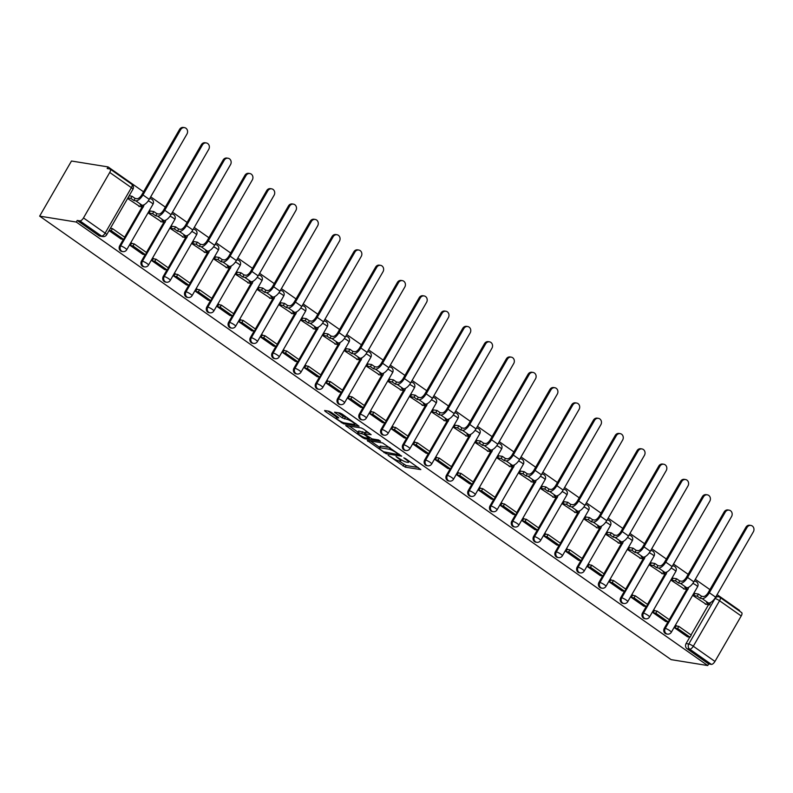 <?xml version="1.0" encoding="UTF-8"?>
<svg xmlns="http://www.w3.org/2000/svg" width="793" height="793" viewBox="0 0 793 793"><rect width="100%" height="100%" fill="white"/><g stroke="black" fill="none" stroke-linecap="round" stroke-linejoin="round"><path stroke-width="1.19" d="M388.114 455.251L405.263 467.156L420.835 469.595L405.52 458.582L403.796 457.839L406.204 459.712A5.928 1.09 -150 0 1 408.613 462.24A5.928 1.09 -150 0 1 407.87 462.349L406.591 462.15A5.928 1.09 -150 0 1 399.474 458.622L396.034 456.53L398.284 458.433A5.928 1.09 -150 0 1 400.693 460.961A5.928 1.09 -150 0 1 399.95 461.07L398.671 460.872A5.928 1.09 -150 0 1 391.554 457.343L388.114 455.251M331.127 412.301L328.897 411.2L324.595 410.506L325.12 411.329L343.518 423.789L359.08 426.228L342.16 414.085L339.929 412.984L334.507 412.182L342.179 417.832L346.977 419.348A4.956 0.912 -150 0 1 352.042 421.707A4.956 0.912 -150 0 1 354.937 424.404A4.956 0.912 -150 0 1 354.312 424.493L344.212 422.867A4.956 0.912 -150 0 1 339.146 420.508A4.956 0.912 -150 0 1 336.252 417.812A4.956 0.912 -150 0 1 336.886 417.713L338.799 417.951L338.046 417.158L331.127 412.301M39.65 216.132L76.277 222.05L707.743 665.545L671.116 659.637L39.65 216.132L71.479 161.019L108.106 166.927L143.543 191.817M367.228 440.442L386.141 453.735L401.714 456.173L382.563 442.92L367.228 440.442M362.609 437.657L345.679 425.514L361.251 427.952L363.472 429.053L371.144 434.703L364.691 433.731L365.206 434.564L372.026 438.886L378.499 439.927L380.581 441.255L364.83 438.757L362.609 437.657L363.045 436.903M739.274 610.927L739.562 610.422L717.09 594.641M709.923 589.605L695.302 579.336M688.146 574.31L673.525 564.041M666.358 559.006L651.737 548.736M644.57 543.711L629.949 533.441M622.792 528.406L608.172 518.136M601.005 513.111L586.384 502.841M579.227 497.806L564.596 487.536M557.439 482.511L542.818 472.241M535.652 467.206L521.031 456.937M513.874 451.911L499.243 441.642M492.086 436.606L477.465 426.337M470.299 421.311L455.678 411.042M448.521 406.006L433.89 395.737M426.733 390.711L412.112 380.442M404.945 375.406L390.325 365.137M383.168 360.111L368.537 349.842M361.38 344.806L346.759 334.537M339.592 329.511L324.971 319.242M317.815 314.206L303.194 303.937M296.027 298.911L281.406 288.642M274.239 283.616L259.618 273.337M252.461 268.312L237.841 258.042M230.674 253.017L216.053 242.737M208.886 237.712L194.265 227.442M187.108 222.417L172.487 212.137M165.321 207.112L150.7 196.842M76.277 222.05L77.208 220.444L79.895 220.87A3.777 1.616 -54.9 0 0 83.483 217.936L109.741 172.458A3.777 1.616 -54.9 0 0 110.177 169.087A3.777 1.616 -54.9 0 0 109.86 168.968L107.174 168.532L108.106 166.927M707.743 665.545L708.664 663.939L687.025 648.733A3.777 3.341 -80.8 0 1 686.084 643.559L689.781 637.166M691.04 634.975L708.526 604.702M714.949 661.441L741.207 615.963L719.558 600.757L693.3 646.236L714.949 661.441A3.777 1.616 125.1 0 1 711.361 664.375L689.712 649.17A3.777 3.341 -80.8 0 1 688.78 643.995L715.038 598.517A3.777 3.341 -80.8 0 1 718.428 596.752L716.089 596.376M708.664 663.939L711.361 664.375M741.326 612.464A3.777 1.616 125.1 0 1 741.643 612.592A3.777 1.616 125.1 0 1 741.207 615.963M694.876 593.491L693.409 595.85L706.186 604.325M676.964 626.093L676.251 625.588L674.853 627.997L687.442 636.789M655.187 610.788L654.463 610.283L653.075 612.692L665.664 621.484M673.088 578.196L671.631 580.555L684.399 589.021M643.857 606.219L631.287 597.397L632.685 594.988L633.399 595.493M651.311 562.891L649.844 565.25L662.621 573.726M611.611 580.189L610.897 579.683L609.5 582.092L622.089 590.884M629.523 547.596L628.066 549.955L640.833 558.421M589.833 564.894L589.11 564.388L587.722 566.797L600.311 575.589M607.735 532.291L606.278 534.651L619.055 543.126M568.046 549.589L567.332 549.083L565.934 551.492L578.523 560.284M585.958 516.996L584.491 519.356L597.268 527.821M546.258 534.294L545.544 533.788L544.157 536.197L556.736 544.989M564.17 501.691L562.713 504.051L575.48 512.526M524.48 518.989L523.757 518.483L522.369 520.892L534.958 529.684M542.382 486.396L540.925 488.756L553.702 497.221M513.15 514.419L500.581 505.597L501.979 503.188L502.693 503.694M520.605 471.092L519.137 473.451L531.915 481.926M480.915 488.389L480.191 487.883L478.803 490.292L491.382 499.084M498.817 455.797L497.36 458.156L510.127 466.631M459.127 473.094L458.404 472.588L457.016 474.997L469.605 483.789M477.029 440.492L475.572 442.851L488.349 451.326M437.339 457.789L436.626 457.283L435.228 459.692L447.817 468.485M455.251 425.197L453.784 427.556L466.562 436.031M415.562 442.494L414.838 441.988L413.45 444.397L426.029 453.19M433.464 409.892L432.007 412.251L444.774 420.726M393.774 427.189L393.05 426.684L391.663 429.102L404.252 437.895M411.676 394.597L410.219 396.956L422.996 405.431M371.986 411.894L371.273 411.389L369.875 413.797L382.464 422.59M389.898 379.292L388.431 381.661L401.208 390.126M360.666 407.324L348.097 398.502L349.485 396.084L350.209 396.589M368.111 363.997L366.653 366.356L379.421 374.831M328.421 381.294L327.697 380.789L326.31 383.197L338.898 391.99M346.333 348.692L344.866 351.061L357.643 359.526M306.633 365.989L305.92 365.484L304.522 367.902L317.111 376.695M324.545 333.397L323.078 335.756L335.855 344.231M284.856 350.694L284.132 350.189L282.744 352.598L295.333 361.39M302.757 318.092L301.3 320.461L314.068 328.926M263.068 335.389L262.344 334.884L260.956 337.303L273.545 346.095M280.98 302.797L279.513 305.156L292.29 313.631M241.28 320.094L240.566 319.589L239.169 321.998L251.758 330.79M259.192 287.492L257.725 289.861L270.502 298.327M229.96 315.525L217.391 306.703L218.779 304.284L219.502 304.79M237.404 272.197L235.947 274.556L248.715 283.032M197.715 289.495L196.991 288.989L195.603 291.398L208.192 300.19M215.627 256.892L214.16 259.261L226.937 267.727M175.927 274.19L175.213 273.684L173.816 276.103L186.405 284.895M193.839 241.597L192.382 243.957L205.149 252.432M154.149 258.895L153.426 258.389L152.038 260.798L164.627 269.59M172.051 226.292L170.594 228.662L183.361 237.127M142.819 254.325L130.25 245.503L131.648 243.084L132.362 243.59M150.273 210.997L148.806 213.357L161.584 221.832M109.057 230.614L121.051 238.99M127.614 198.468L139.796 206.527M119.693 245.771L120.655 245.919A3.777 3.341 -80.8 0 0 122.846 251.609L121.884 251.45A3.777 3.341 99.2 0 1 119.693 245.771L123.391 239.367M124.66 237.176L142.135 206.904M141.481 261.066L142.433 261.224A3.777 3.341 -80.8 0 0 144.623 266.904L143.672 266.755A3.777 3.341 99.2 0 1 141.481 261.066L145.169 254.672M146.437 252.481L163.913 222.209M163.269 276.37L164.22 276.519A3.777 3.341 -80.8 0 0 166.411 282.209L165.459 282.05A3.777 3.341 99.2 0 1 163.269 276.37L166.956 269.967M168.225 267.776L185.701 237.503M185.047 291.665L186.008 291.824A3.777 3.341 -80.8 0 0 188.199 297.504L187.237 297.355A3.777 3.341 99.2 0 1 185.047 291.665L188.744 285.272M190.003 283.081L207.488 252.808M206.834 306.96L207.786 307.119A3.777 3.341 -80.8 0 0 209.976 312.809L209.025 312.65A3.777 3.341 99.2 0 1 206.834 306.96L210.522 300.567M211.79 298.376L229.266 268.103M228.622 322.265L229.573 322.424A3.777 3.341 -80.8 0 0 231.764 328.104L230.813 327.955A3.777 3.341 99.2 0 1 228.622 322.265L232.309 315.872M233.578 313.671L251.054 283.408M250.4 337.56L251.351 337.719A3.777 3.341 -80.8 0 0 253.552 343.409L252.59 343.25A3.777 3.341 99.2 0 1 250.4 337.56L254.097 331.167M255.356 328.976L272.842 298.703M272.187 352.865L273.139 353.014A3.777 3.341 -80.8 0 0 275.33 358.704L274.378 358.555A3.777 3.341 99.2 0 1 272.187 352.865L275.875 346.472M277.144 344.271L294.619 314.008M293.965 368.16L294.927 368.319A3.777 3.341 -80.8 0 0 297.117 374.009L296.166 373.85A3.777 3.341 99.2 0 1 293.965 368.16L297.662 361.767M298.931 359.576L316.407 329.303M315.753 383.465L316.704 383.614A3.777 3.341 -80.8 0 0 318.895 389.304L317.943 389.155A3.777 3.341 99.2 0 1 315.753 383.465L319.45 377.071M320.709 374.871L338.185 344.608M337.54 398.76L338.492 398.919A3.777 3.341 -80.8 0 0 340.683 404.608L339.731 404.45A3.777 3.341 99.2 0 1 337.54 398.76L341.228 392.366M342.497 390.176L359.972 359.903M359.318 414.065L360.28 414.214A3.777 3.341 -80.8 0 0 362.47 419.903L361.509 419.755A3.777 3.341 99.2 0 1 359.318 414.065L363.016 407.671M364.284 405.471L381.76 375.208M381.106 429.36L382.057 429.519A3.777 3.341 -80.8 0 0 384.248 435.208L383.297 435.05A3.777 3.341 99.2 0 1 381.106 429.36L384.803 422.966M386.062 420.776L403.538 390.503M402.894 444.665L403.845 444.814A3.777 3.341 -80.8 0 0 406.036 450.503L405.084 450.355A3.777 3.341 99.2 0 1 402.894 444.665L406.581 438.271M407.85 436.071L425.326 405.808M424.671 459.96L425.633 460.118A3.777 3.341 -80.8 0 0 427.824 465.808L426.862 465.65A3.777 3.341 99.2 0 1 424.671 459.96L428.369 453.566M429.637 451.376L447.113 421.103M446.459 475.265L447.411 475.413A3.777 3.341 -80.8 0 0 449.601 481.103L448.65 480.954A3.777 3.341 99.2 0 1 446.459 475.265L450.156 468.861M451.415 466.671L468.891 436.408M468.247 490.56L469.198 490.718A3.777 3.341 -80.8 0 0 471.389 496.408L470.437 496.249A3.777 3.341 99.2 0 1 468.247 490.56L471.934 484.166M473.203 481.975L490.679 451.703M490.024 505.865L490.986 506.013A3.777 3.341 -80.8 0 0 493.177 511.703L492.215 511.554A3.777 3.341 99.2 0 1 490.024 505.865L493.722 499.461M494.991 497.27L512.466 467.008M511.812 521.16L512.764 521.318A3.777 3.341 -80.8 0 0 514.954 527.008L514.003 526.849A3.777 3.341 99.2 0 1 511.812 521.16L515.509 514.766M516.768 512.575L534.244 482.303M533.6 536.465L534.551 536.613A3.777 3.341 -80.8 0 0 536.742 542.303L535.79 542.154A3.777 3.341 99.2 0 1 533.6 536.465L537.287 530.061M538.556 527.87L556.032 497.598M555.378 551.759L556.339 551.918A3.777 3.341 -80.8 0 0 558.53 557.608L557.568 557.449A3.777 3.341 99.2 0 1 555.378 551.759L559.075 545.366M560.344 543.175L577.819 512.902M577.165 567.064L578.117 567.213A3.777 3.341 -80.8 0 0 580.307 572.903L579.356 572.754A3.777 3.341 99.2 0 1 577.165 567.064L580.863 560.661M582.121 558.47L599.597 528.197M598.953 582.359L599.904 582.518A3.777 3.341 -80.8 0 0 602.095 588.208L601.144 588.049A3.777 3.341 99.2 0 1 598.953 582.359L602.64 575.966M603.909 573.775L621.385 543.502M620.731 597.664L621.692 597.813A3.777 3.341 -80.8 0 0 623.883 603.503L622.921 603.354A3.777 3.341 99.2 0 1 620.731 597.664L624.428 591.261M625.687 589.07L643.173 558.797M642.518 612.959L643.47 613.118A3.777 3.341 -80.8 0 0 645.661 618.808L644.709 618.649A3.777 3.341 99.2 0 1 642.518 612.959L646.206 606.566M647.475 604.375L664.95 574.102M664.306 628.264L665.258 628.413A3.777 3.341 -80.8 0 0 667.448 634.103L666.497 633.954A3.777 3.341 99.2 0 1 664.306 628.264L667.993 621.861M669.262 619.67L686.738 589.397M77.208 220.444L98.847 235.64A3.777 3.341 99.2 0 0 100.106 236.155L102.793 236.592A3.777 3.341 -80.8 0 1 101.544 236.076L79.895 220.87M398.919 460.911L406.194 465.55L418.198 467.493M370.549 440.977L379.53 447.292M383.604 451.762L398.621 454.706L396.272 452.734A5.928 1.09 -150 0 0 389.155 449.215L379.956 447.728A5.928 1.09 -150 0 0 379.213 447.847A5.928 1.09 -150 0 0 381.621 450.365L383.604 451.762M379.213 447.847L380.134 446.241A5.928 1.09 -150 0 1 380.888 446.122L389.829 447.559M357.98 432.155L349.237 426.01M368.517 432.591L365.385 432.165L364.453 433.771M358.238 432.691A4.956 0.912 -150 0 0 357.613 432.79A4.956 0.912 -150 0 0 360.498 435.486A4.956 0.912 -150 0 0 365.573 437.845L369.36 438.38L364.017 434.366L358.238 432.691L359.17 431.085A4.956 0.912 -150 0 0 358.535 431.184L357.613 432.79M359.17 431.085L365.018 432.809M338.056 412.677L343.101 416.226L347.205 417.624M355.214 423.918L356.454 424.126M327.925 411.042L336.629 417.158M745.935 527.236A4.252 3.757 -80.8 0 1 749.752 525.253L750.882 525.432A4.252 3.757 99.2 0 0 747.065 527.414L709.348 592.748A7.553 3.231 125.1 0 1 702.162 598.616L700.298 598.309L701.508 596.227L703.371 596.524A5.095 2.181 -54.9 0 0 708.218 592.559L745.935 527.236L747.065 527.414M710.508 602.541L709.656 604.881L706.583 602.73L708.446 603.027A7.553 3.231 125.1 0 0 715.633 597.159L753.35 531.835A4.252 3.757 99.2 0 0 750.882 525.432M694.787 593.481L698.435 594.066L697.225 596.158L700.298 598.309M698.435 594.066L701.508 596.227M676.042 625.945L678.828 626.391L677.619 628.482L690.049 637.205L687.353 636.769M677.619 628.482L674.922 628.046M678.828 626.391L691.248 635.114L690.049 637.205M709.656 604.881L705.264 604.177M697.225 596.158L693.578 595.563M724.158 511.941A4.252 3.757 -80.8 0 1 727.974 509.949L729.104 510.137A4.252 3.757 99.2 0 0 725.278 512.119L687.561 577.443A7.553 3.231 125.1 0 1 680.384 583.311L678.521 583.014L679.72 580.922L681.583 581.229A5.095 2.181 -54.9 0 0 686.441 577.264L724.158 511.941L725.278 512.119M688.72 587.246L687.868 589.586L684.795 587.425L686.669 587.732A7.553 3.231 125.1 0 0 693.845 581.864L731.562 516.53A4.252 3.757 99.2 0 0 729.104 510.137M672.999 578.176L676.647 578.771L675.448 580.853L678.521 583.014M676.647 578.771L679.72 580.922M654.255 610.64L657.04 611.086L655.831 613.177L668.261 621.91L665.575 621.474M655.831 613.177L653.145 612.741M657.04 611.086L669.47 619.819L668.261 621.91M687.868 589.586L683.477 588.872M675.448 580.853L671.8 580.268M702.37 496.636A4.252 3.757 -80.8 0 1 706.186 494.654L707.316 494.832A4.252 3.757 99.2 0 0 703.5 496.814L665.783 562.148A7.553 3.231 125.1 0 1 658.596 568.016L656.733 567.709L657.942 565.627L659.806 565.924A5.095 2.181 -54.9 0 0 664.653 561.969L702.37 496.636L703.5 496.814M666.933 571.941L666.09 574.281L663.017 572.13L664.881 572.427A7.553 3.231 125.1 0 0 672.067 566.559L709.785 501.235A4.252 3.757 99.2 0 0 707.316 494.832M651.222 562.881L654.869 563.466L653.66 565.558L656.733 567.709M654.869 563.466L657.942 565.627M632.477 595.345L635.252 595.791L634.053 597.882L646.473 606.605L643.787 606.169M634.053 597.882L631.357 597.446M635.252 595.791L647.683 604.514L646.473 606.605M666.09 574.281L661.699 573.577M653.66 565.558L650.012 564.963M680.582 481.341A4.252 3.757 -80.8 0 1 684.409 479.349L685.529 479.537A4.252 3.757 99.2 0 0 681.712 481.52L643.995 546.843A7.553 3.231 125.1 0 1 636.809 552.711L634.945 552.414L636.155 550.322L638.018 550.629A5.095 2.181 -54.9 0 0 642.865 546.664L680.582 481.341L681.712 481.52M645.155 556.646L644.303 558.986L641.23 556.825L643.093 557.132A7.553 3.231 125.1 0 0 650.28 551.264L687.997 485.931A4.252 3.757 99.2 0 0 685.529 479.537M629.434 547.576L633.082 548.171L631.872 550.253L634.945 552.414M633.082 548.171L636.155 550.322M610.689 580.04L613.475 580.486L612.265 582.577L624.696 591.31L621.999 590.874M612.265 582.577L609.579 582.141M613.475 580.486L625.895 589.219L624.696 591.31M644.303 558.986L639.911 558.272M631.872 550.253L628.225 549.668M658.805 466.036A4.252 3.757 -80.8 0 1 662.621 464.054L663.751 464.232A4.252 3.757 99.2 0 0 659.925 466.215L622.208 531.548A7.553 3.231 125.1 0 1 615.031 537.416L613.167 537.119L614.367 535.027L616.24 535.325A5.095 2.181 -54.9 0 0 621.088 531.369L658.805 466.036L659.925 466.215M623.367 541.341L622.515 543.681L619.452 541.53L621.315 541.827A7.553 3.231 125.1 0 0 628.492 535.959L666.209 470.636A4.252 3.757 99.2 0 0 663.751 464.232M607.646 532.281L611.294 532.866L610.095 534.958L613.167 537.119M611.294 532.866L614.367 535.027M588.902 564.745L591.687 565.191L590.478 567.282L602.908 576.005L600.222 575.569M590.478 567.282L587.791 566.846M591.687 565.191L604.117 573.914L602.908 576.005M622.515 543.681L618.124 542.977M610.095 534.958L606.447 534.363M637.017 450.741A4.252 3.757 -80.8 0 1 640.833 448.749L641.963 448.937A4.252 3.757 99.2 0 0 638.147 450.92L600.43 516.243A7.553 3.231 125.1 0 1 593.243 522.111L591.38 521.814L592.589 519.722L594.453 520.03A5.095 2.181 -54.9 0 0 599.3 516.065L637.017 450.741L638.147 450.92M601.58 526.046L600.737 528.386L597.664 526.225L599.528 526.532A7.553 3.231 125.1 0 0 606.714 520.664L644.431 455.331A4.252 3.757 99.2 0 0 641.963 448.937M585.868 516.977L589.516 517.571L588.307 519.653L591.38 521.814M589.516 517.571L592.589 519.722M567.124 549.44L569.899 549.886L568.7 551.978L581.12 560.71L578.434 560.274M568.7 551.978L566.004 551.541M569.899 549.886L582.33 558.619L581.12 560.71M600.737 528.386L596.346 527.672M588.307 519.653L584.659 519.068M615.229 435.436A4.252 3.757 -80.8 0 1 619.055 433.454L620.176 433.632A4.252 3.757 99.2 0 0 616.359 435.625L578.642 500.948A7.553 3.231 125.1 0 1 571.466 506.816L569.592 506.519L570.801 504.427L572.665 504.725A5.095 2.181 -54.9 0 0 577.512 500.77L615.229 435.436L616.359 435.625M579.802 510.742L578.949 513.081L575.877 510.93L577.74 511.227A7.553 3.231 125.1 0 0 584.927 505.359L622.644 440.036A4.252 3.757 99.2 0 0 620.176 433.632M564.081 501.682L567.729 502.266L566.519 504.358L569.592 506.519M567.729 502.266L570.801 504.427M545.336 534.145L548.122 534.591L546.912 536.683L559.343 545.406L556.646 544.969M546.912 536.683L544.226 536.246M548.122 534.591L560.542 543.314L559.343 545.406M578.949 513.081L574.558 512.377M566.519 504.358L562.871 503.763M593.451 420.141A4.252 3.757 -80.8 0 1 597.268 418.149L598.398 418.337A4.252 3.757 99.2 0 0 594.581 420.32L556.864 485.643A7.553 3.231 125.1 0 1 549.678 491.511L547.814 491.214L549.014 489.122L550.887 489.43A5.095 2.181 -54.9 0 0 555.734 485.465L593.451 420.141L594.581 420.32M558.014 495.447L557.162 497.786L554.099 495.625L555.962 495.932A7.553 3.231 125.1 0 0 563.139 490.064L600.856 424.731A4.252 3.757 99.2 0 0 598.398 418.337M542.293 486.377L545.941 486.971L544.741 489.053L547.814 491.214M545.941 486.971L549.014 489.122M523.558 518.84L526.334 519.286L525.125 521.378L537.555 530.111L534.869 529.674M525.125 521.378L522.438 520.942M526.334 519.286L538.764 528.019L537.555 530.111M557.162 497.786L552.771 497.072M544.741 489.053L541.094 488.468M571.664 404.836A4.252 3.757 -80.8 0 1 575.48 402.854L576.61 403.032A4.252 3.757 99.2 0 0 572.794 405.025L535.077 470.348A7.553 3.231 125.1 0 1 527.89 476.216L526.027 475.919L527.236 473.827L529.1 474.125A5.095 2.181 -54.9 0 0 533.947 470.17L571.664 404.836L572.794 405.025M536.227 480.142L535.384 482.481L532.311 480.33L534.175 480.627A7.553 3.231 125.1 0 0 541.361 474.759L579.078 409.436A4.252 3.757 99.2 0 0 576.61 403.032M520.515 471.082L524.163 471.666L522.954 473.758L526.027 475.919M524.163 471.666L527.236 473.827M501.771 503.545L504.546 503.991L503.347 506.083L515.767 514.806L513.081 514.37M503.347 506.083L500.651 505.647M504.546 503.991L516.977 512.724L515.767 514.806M535.384 482.481L530.993 481.777M522.954 473.758L519.306 473.163M549.876 389.541A4.252 3.757 -80.8 0 1 553.702 387.549L554.822 387.737A4.252 3.757 99.2 0 0 551.006 389.72L513.289 455.043A7.553 3.231 125.1 0 1 506.112 460.911L504.239 460.614L505.448 458.523L507.312 458.83A5.095 2.181 -54.9 0 0 512.159 454.865L549.876 389.541L551.006 389.72M514.449 464.847L513.596 467.186L510.523 465.025L512.397 465.332A7.553 3.231 125.1 0 0 519.574 459.464L557.291 394.131A4.252 3.757 99.2 0 0 554.822 387.737M498.728 455.777L502.375 456.371L501.166 458.453L504.239 460.614M502.375 456.371L505.448 458.523M479.983 488.24L482.768 488.686L481.559 490.778L493.989 499.511L491.293 499.075M481.559 490.778L478.873 490.342M482.768 488.686L495.199 497.419L493.989 499.511M513.596 467.186L509.205 466.472M501.166 458.453L497.518 457.868M528.098 374.237A4.252 3.757 -80.8 0 1 531.915 372.254L533.045 372.432A4.252 3.757 99.2 0 0 529.228 374.425L491.511 439.748A7.553 3.231 125.1 0 1 484.325 445.616L482.461 445.319L483.661 443.228L485.534 443.525A5.095 2.181 -54.9 0 0 490.381 439.57L528.098 374.237L529.228 374.425M492.661 449.542L491.819 451.881L488.746 449.73L490.609 450.027A7.553 3.231 125.1 0 0 497.796 444.159L535.503 378.836A4.252 3.757 99.2 0 0 533.045 372.432M476.94 440.482L480.588 441.067L479.388 443.158L482.461 445.319M480.588 441.067L483.661 443.228M458.205 472.945L460.981 473.391L459.771 475.483L472.202 484.206L469.515 483.78M459.771 475.483L457.085 475.047M460.981 473.391L473.411 482.124L472.202 484.206M491.819 451.881L487.417 451.177M479.388 443.158L475.741 442.573M506.311 358.942A4.252 3.757 -80.8 0 1 510.127 356.949L511.257 357.137A4.252 3.757 99.2 0 0 507.441 359.12L469.724 424.443A7.553 3.231 125.1 0 1 462.537 430.312L460.674 430.014L461.883 427.923L463.746 428.23A5.095 2.181 -54.9 0 0 468.594 424.265L506.311 358.942L507.441 359.12M470.873 434.247L470.031 436.586L466.958 434.425L468.822 434.733A7.553 3.231 125.1 0 0 476.008 428.864L513.725 363.531A4.252 3.757 99.2 0 0 511.257 357.137M455.162 425.177L458.81 425.772L457.601 427.853L460.674 430.014M458.81 425.772L461.883 427.923M436.418 457.64L439.193 458.086L437.994 460.178L450.424 468.911L447.728 468.475M437.994 460.178L435.298 459.742M439.193 458.086L451.623 466.819L450.424 468.911M470.031 436.586L465.64 435.872M457.601 427.853L453.953 427.268M484.523 343.637A4.252 3.757 -80.8 0 1 488.349 341.654L489.469 341.833A4.252 3.757 99.2 0 0 485.653 343.825L447.936 409.148A7.553 3.231 125.1 0 1 440.759 415.017L438.886 414.719L440.095 412.628L441.959 412.925A5.095 2.181 -54.9 0 0 446.806 408.97L484.523 343.637L485.653 343.825M449.096 418.942L448.243 421.291L445.17 419.13L447.044 419.428A7.553 3.231 125.1 0 0 454.22 413.559L491.938 348.236A4.252 3.757 99.2 0 0 489.469 341.833M433.374 409.882L437.022 410.467L435.813 412.558L438.886 414.719M437.022 410.467L440.095 412.628M414.63 442.345L417.415 442.791L416.206 444.883L428.636 453.606L425.94 453.18M416.206 444.883L413.52 444.447M417.415 442.791L429.846 451.524L428.636 453.606M448.243 421.291L443.852 420.577M435.813 412.558L432.165 411.973M462.745 328.342A4.252 3.757 -80.8 0 1 466.562 326.349L467.692 326.538A4.252 3.757 99.2 0 0 463.875 328.52L426.158 393.853A7.553 3.231 125.1 0 1 418.972 399.722L417.108 399.414L418.308 397.323L420.181 397.63A5.095 2.181 -54.9 0 0 425.028 393.665L462.745 328.342L463.875 328.52M427.308 403.647L426.465 405.986L423.393 403.825L425.256 404.133A7.553 3.231 125.1 0 0 432.443 398.264L470.16 332.931A4.252 3.757 99.2 0 0 467.692 326.538M411.587 394.577L415.235 395.172L414.035 397.253L417.108 399.414M415.235 395.172L418.308 397.323M392.852 427.04L395.628 427.496L394.418 429.578L406.849 438.311L404.162 437.875M394.418 429.578L391.732 429.142M395.628 427.496L408.058 436.219L406.849 438.311M426.465 405.986L422.064 405.282M414.035 397.253L410.387 396.669M440.958 313.037A4.252 3.757 -80.8 0 1 444.774 311.054L445.904 311.233A4.252 3.757 99.2 0 0 442.088 313.225L404.371 378.548A7.553 3.231 125.1 0 1 397.184 384.417L395.32 384.119L396.53 382.028L398.393 382.325A5.095 2.181 -54.9 0 0 403.24 378.37L440.958 313.037L442.088 313.225M405.52 388.342L404.678 390.691L401.605 388.53L403.468 388.828A7.553 3.231 125.1 0 0 410.655 382.96L448.372 317.636A4.252 3.757 99.2 0 0 445.904 311.233M389.809 379.282L393.457 379.867L392.248 381.958L395.32 384.119M393.457 379.867L396.53 382.028M371.065 411.745L373.84 412.191L372.641 414.283L385.071 423.006L382.375 422.58M372.641 414.283L369.944 413.847M373.84 412.191L386.27 420.924L385.071 423.006M404.678 390.691L400.287 389.978M392.248 381.958L388.6 381.374M419.17 297.742A4.252 3.757 -80.8 0 1 422.996 295.749L424.126 295.938A4.252 3.757 99.2 0 0 420.3 297.92L382.583 363.253A7.553 3.231 125.1 0 1 375.406 369.122L373.533 368.814L374.742 366.723L376.606 367.03A5.095 2.181 -54.9 0 0 381.453 363.065L419.17 297.742L420.3 297.92M383.743 373.047L382.89 375.386L379.817 373.225L381.691 373.533A7.553 3.231 125.1 0 0 388.867 367.665L426.584 302.331A4.252 3.757 99.2 0 0 424.126 295.938M368.021 363.977L371.669 364.572L370.46 366.653L373.533 368.814M371.669 364.572L374.742 366.723M349.277 396.441L352.062 396.896L350.853 398.978L363.283 407.711L360.587 407.275M350.853 398.978L348.167 398.552M352.062 396.896L364.493 405.619L363.283 407.711M382.89 375.386L378.499 374.683M370.46 366.653L366.812 366.069M397.392 282.437A4.252 3.757 -80.8 0 1 401.208 280.454L402.338 280.633A4.252 3.757 99.2 0 0 398.522 282.625L360.805 347.949A7.553 3.231 125.1 0 1 353.619 353.817L351.755 353.519L352.954 351.428L354.828 351.725A5.095 2.181 -54.9 0 0 359.675 347.77L397.392 282.437L398.522 282.625M361.955 357.742L361.112 360.091L358.039 357.93L359.903 358.228A7.553 3.231 125.1 0 0 367.09 352.36L404.807 287.036A4.252 3.757 99.2 0 0 402.338 280.633M346.234 348.682L349.891 349.267L348.682 351.358L351.755 353.519M349.891 349.267L352.954 351.428M327.499 381.146L330.275 381.592L329.065 383.683L341.496 392.406L338.809 391.98M329.065 383.683L326.379 383.247M330.275 381.592L342.705 390.325L341.496 392.406M361.112 360.091L356.711 359.378M348.682 351.358L345.034 350.774M375.604 267.142A4.252 3.757 -80.8 0 1 379.421 265.149L380.551 265.338A4.252 3.757 99.2 0 0 376.734 267.32L339.017 332.654A7.553 3.231 125.1 0 1 331.831 338.522L329.967 338.214L331.177 336.123L333.04 336.43A5.095 2.181 -54.9 0 0 337.887 332.465L375.604 267.142L376.734 267.32M340.177 342.447L339.325 344.786L336.252 342.626L338.115 342.933A7.553 3.231 125.1 0 0 345.302 337.065L383.019 271.731A4.252 3.757 99.2 0 0 380.551 265.338M324.456 333.377L328.104 333.972L326.894 336.063L329.967 338.214M328.104 333.972L331.177 336.123M305.711 365.841L308.497 366.297L307.287 368.378L319.718 377.111L317.022 376.675M307.287 368.378L304.591 367.952M308.497 366.297L320.917 375.02L319.718 377.111M339.325 344.786L334.933 344.083M326.894 336.063L323.247 335.469M353.827 251.837A4.252 3.757 -80.8 0 1 357.643 249.854L358.773 250.033A4.252 3.757 99.2 0 0 354.947 252.025L317.23 317.349A7.553 3.231 125.1 0 1 310.053 323.217L308.18 322.92L309.389 320.828L311.252 321.125A5.095 2.181 -54.9 0 0 316.11 317.17L353.827 251.837L354.947 252.025M318.389 327.142L317.537 329.491L314.464 327.331L316.338 327.628A7.553 3.231 125.1 0 0 323.514 321.76L361.231 256.436A4.252 3.757 99.2 0 0 358.773 250.033M302.668 318.082L306.316 318.667L305.117 320.759L308.18 322.92M306.316 318.667L309.389 320.828M283.924 350.546L286.709 350.992L285.5 353.083L297.93 361.806L295.244 361.38M285.5 353.083L282.814 352.647M286.709 350.992L299.139 359.725L297.93 361.806M317.537 329.491L313.146 328.778M305.117 320.759L301.459 320.174M332.039 236.542A4.252 3.757 -80.8 0 1 335.855 234.55L336.985 234.738A4.252 3.757 99.2 0 0 333.169 236.72L295.452 302.054A7.553 3.231 125.1 0 1 288.265 307.922L286.402 307.615L287.601 305.523L289.475 305.83A5.095 2.181 -54.9 0 0 294.322 301.865L332.039 236.542L333.169 236.72M296.602 311.847L295.759 314.187L292.686 312.026L294.55 312.333A7.553 3.231 125.1 0 0 301.736 306.465L339.454 241.131A4.252 3.757 99.2 0 0 336.985 234.738M280.891 302.777L284.538 303.372L283.329 305.464L286.402 307.615M284.538 303.372L287.601 305.523M262.146 335.241L264.921 335.697L263.722 337.778L276.142 346.511L273.456 346.075M263.722 337.778L261.026 337.352M264.921 335.697L277.352 344.42L276.142 346.511M295.759 314.187L291.358 313.483M283.329 305.464L279.681 304.869M310.251 221.237A4.252 3.757 -80.8 0 1 314.068 219.255L315.198 219.433A4.252 3.757 99.2 0 0 311.381 221.425L273.664 286.749A7.553 3.231 125.1 0 1 266.478 292.617L264.614 292.32L265.824 290.228L267.687 290.525A5.095 2.181 -54.9 0 0 272.534 286.57L310.251 221.237L311.381 221.425M274.824 296.542L273.972 298.892L270.899 296.731L272.762 297.028A7.553 3.231 125.1 0 0 279.949 291.16L317.666 225.836A4.252 3.757 99.2 0 0 315.198 219.433M259.103 287.482L262.751 288.067L261.541 290.159L264.614 292.32M262.751 288.067L265.824 290.228M240.358 319.946L243.144 320.392L241.934 322.483L254.365 331.206L251.668 330.78M241.934 322.483L239.238 322.047M243.144 320.392L255.564 329.125L254.365 331.206M273.972 298.892L269.58 298.178M261.541 290.159L257.894 289.574M288.474 205.942A4.252 3.757 -80.8 0 1 292.29 203.95L293.42 204.138A4.252 3.757 99.2 0 0 289.594 206.121L251.877 271.454A7.553 3.231 125.1 0 1 244.7 277.322L242.827 277.015L244.036 274.923L245.899 275.23A5.095 2.181 -54.9 0 0 250.757 271.265L288.474 205.942L289.594 206.121M253.036 281.247L252.184 283.587L249.111 281.426L250.984 281.733A7.553 3.231 125.1 0 0 258.161 275.865L295.878 210.532A4.252 3.757 99.2 0 0 293.42 204.138M237.315 272.177L240.963 272.772L239.764 274.864L242.827 277.015M240.963 272.772L244.036 274.923M218.571 304.641L221.356 305.097L220.147 307.178L232.577 315.911L229.891 315.475M220.147 307.178L217.46 306.752M221.356 305.097L233.786 313.82L232.577 315.911M252.184 283.587L247.793 282.883M239.764 274.864L236.116 274.269M266.686 190.637A4.252 3.757 -80.8 0 1 270.502 188.655L271.632 188.833A4.252 3.757 99.2 0 0 267.816 190.826L230.099 256.149A7.553 3.231 125.1 0 1 222.912 262.017L221.049 261.72L222.258 259.628L224.122 259.926A5.095 2.181 -54.9 0 0 228.969 255.97L266.686 190.637L267.816 190.826M231.249 265.952L230.406 268.292L227.333 266.131L229.197 266.428A7.553 3.231 125.1 0 0 236.383 260.56L274.1 195.237A4.252 3.757 99.2 0 0 271.632 188.833M215.537 256.882L219.185 257.467L217.976 259.559L221.049 261.72M219.185 257.467L222.258 259.628M196.793 289.346L199.568 289.792L198.369 291.883L210.789 300.606L208.103 300.18M198.369 291.883L195.673 291.447M199.568 289.792L211.999 298.525L210.789 300.606M230.406 268.292L226.005 267.578M217.976 259.559L214.328 258.974M244.898 175.342A4.252 3.757 -80.8 0 1 248.715 173.35L249.845 173.538A4.252 3.757 99.2 0 0 246.028 175.521L208.311 240.854A7.553 3.231 125.1 0 1 201.125 246.722L199.261 246.415L200.47 244.333L202.334 244.631A5.095 2.181 -54.9 0 0 207.181 240.666L244.898 175.342L246.028 175.521M209.471 250.647L208.618 252.987L205.546 250.836L207.409 251.133A7.553 3.231 125.1 0 0 214.596 245.265L252.313 179.932A4.252 3.757 99.2 0 0 249.845 173.538M193.75 241.578L197.398 242.172L196.188 244.264L199.261 246.415M197.398 242.172L200.47 244.333M175.005 274.041L177.791 274.497L176.581 276.579L189.012 285.311L186.315 284.875M176.581 276.579L173.885 276.152M177.791 274.497L190.211 283.22L189.012 285.311M208.618 252.987L204.227 252.283M196.188 244.264L192.54 243.669M223.12 160.037A4.252 3.757 -80.8 0 1 226.937 158.055L228.067 158.233A4.252 3.757 99.2 0 0 224.241 160.226L186.524 225.549A7.553 3.231 125.1 0 1 179.347 231.417L177.483 231.12L178.683 229.028L180.546 229.326A5.095 2.181 -54.9 0 0 185.403 225.371L223.12 160.037L224.241 160.226M187.683 235.352L186.831 237.692L183.758 235.531L185.631 235.828A7.553 3.231 125.1 0 0 192.808 229.96L230.525 164.637A4.252 3.757 99.2 0 0 228.067 158.233M171.962 226.283L175.61 226.867L174.41 228.959L177.483 231.12M175.61 226.867L178.683 229.028M153.218 258.746L156.003 259.192L154.794 261.284L167.224 270.016L164.538 269.58M154.794 261.284L152.107 260.847M156.003 259.192L168.433 267.925L167.224 270.016M186.831 237.692L182.44 236.978M174.41 228.959L170.763 228.374M201.333 144.742A4.252 3.757 -80.8 0 1 205.149 142.75L206.279 142.938A4.252 3.757 99.2 0 0 202.463 144.921L164.746 210.254A7.553 3.231 125.1 0 1 157.559 216.122L155.696 215.815L156.905 213.733L158.769 214.031A5.095 2.181 -54.9 0 0 163.616 210.066L201.333 144.742L202.463 144.921M165.896 220.048L165.053 222.387L161.98 220.236L163.844 220.533A7.553 3.231 125.1 0 0 171.03 214.665L208.747 149.332A4.252 3.757 99.2 0 0 206.279 142.938M150.184 210.978L153.832 211.572L152.623 213.664L155.696 215.815M153.832 211.572L156.905 213.733M131.44 243.441L134.215 243.897L133.016 245.979L145.436 254.712L142.75 254.275M133.016 245.979L130.32 245.552M134.215 243.897L146.646 252.62L145.436 254.712M165.053 222.387L160.662 221.683M152.623 213.664L148.975 213.069M179.545 129.437A4.252 3.757 -80.8 0 1 183.371 127.455L184.491 127.633A4.252 3.757 99.2 0 0 180.675 129.626L142.958 194.949A7.553 3.231 125.1 0 1 135.772 200.817L133.908 200.52L135.117 198.428L136.981 198.726A5.095 2.181 -54.9 0 0 141.828 194.771L179.545 129.437L180.675 129.626M144.118 204.753L143.265 207.092L140.192 204.931L142.056 205.228A7.553 3.231 125.1 0 0 149.243 199.36L186.96 134.037A4.252 3.757 99.2 0 0 184.491 127.633M129.15 195.802L132.044 196.267L130.835 198.359L133.908 200.52M132.044 196.267L135.117 198.428M110.405 228.265L112.437 228.592L111.228 230.684L123.658 239.417L120.962 238.98M111.228 230.684L109.206 230.357M112.437 228.592L124.858 237.325L123.658 239.417M143.265 207.092L138.874 206.378M130.835 198.359L127.941 197.893M83.483 217.936L105.132 233.142L131.39 187.663L109.741 172.458M686.084 643.559L688.78 643.995A3.777 0.694 -150 0 1 693.3 646.236A3.777 1.616 125.1 0 1 689.712 649.17L687.025 648.733M714.79 598.477L715.038 598.517A3.777 0.694 -150 0 1 719.558 600.757A3.777 1.616 -54.9 0 0 719.994 597.387A3.777 3.777 0 0 0 718.428 596.752M122.846 251.609A3.777 3.777 0 0 0 126.711 249.765A3.777 0.694 30 0 0 125.175 248.159A3.777 0.694 30 0 0 120.655 245.919L143.087 207.062M144.623 266.904A3.777 3.777 0 0 0 148.499 265.07A3.777 0.694 30 0 0 146.963 263.464A3.777 0.694 30 0 0 142.433 261.224L164.875 222.357M166.411 282.209A3.777 3.777 0 0 0 170.277 280.365A3.777 0.694 30 0 0 168.75 278.759A3.777 0.694 30 0 0 164.22 276.519L186.652 237.662M188.199 297.504A3.777 3.777 0 0 0 192.065 295.67A3.777 0.694 30 0 0 190.528 294.064A3.777 0.694 30 0 0 186.008 291.824L208.44 252.957M209.976 312.809A3.777 3.777 0 0 0 213.852 310.965A3.777 0.694 30 0 0 212.316 309.359A3.777 0.694 30 0 0 207.786 307.119L230.228 268.262M231.764 328.104A3.777 3.777 0 0 0 235.63 326.27A3.777 0.694 30 0 0 234.104 324.664A3.777 0.694 30 0 0 229.573 322.424L252.005 283.557M253.552 343.409A3.777 3.777 0 0 0 257.418 341.565A3.777 0.694 30 0 0 255.881 339.959A3.777 0.694 30 0 0 251.351 337.719L273.793 298.862M275.33 358.704A3.777 3.777 0 0 0 279.205 356.87A3.777 0.694 30 0 0 277.669 355.264A3.777 0.694 30 0 0 273.139 353.014L295.581 314.157M297.117 374.009A3.777 3.777 0 0 0 300.983 372.165A3.777 0.694 30 0 0 299.457 370.559A3.777 0.694 30 0 0 294.927 368.319L317.359 329.462M318.895 389.304A3.777 3.777 0 0 0 322.771 387.47A3.777 0.694 30 0 0 321.234 385.864A3.777 0.694 30 0 0 316.704 383.614L339.146 344.757M340.683 404.608A3.777 3.777 0 0 0 344.559 402.765A3.777 0.694 30 0 0 343.022 401.159A3.777 0.694 30 0 0 338.492 398.919L360.924 360.062M362.47 419.903A3.777 3.777 0 0 0 366.336 418.07A3.777 0.694 30 0 0 364.81 416.464A3.777 0.694 30 0 0 360.28 414.214L382.712 375.357M384.248 435.208A3.777 3.777 0 0 0 388.124 433.365A3.777 0.694 30 0 0 386.587 431.759A3.777 0.694 30 0 0 382.057 429.519L404.499 390.662M406.036 450.503A3.777 3.777 0 0 0 409.912 448.669A3.777 0.694 30 0 0 408.375 447.064A3.777 0.694 30 0 0 403.845 444.814L426.277 405.957M427.824 465.808A3.777 3.777 0 0 0 431.689 463.964A3.777 0.694 30 0 0 430.163 462.359A3.777 0.694 30 0 0 425.633 460.118L448.065 421.261M449.601 481.103A3.777 3.777 0 0 0 453.477 479.269A3.777 0.694 30 0 0 451.941 477.664A3.777 0.694 30 0 0 447.411 475.413L469.852 436.556M471.389 496.408A3.777 3.777 0 0 0 475.265 494.564A3.777 0.694 30 0 0 473.728 492.959A3.777 0.694 30 0 0 469.198 490.718L491.63 451.861M493.177 511.703A3.777 3.777 0 0 0 497.042 509.869A3.777 0.694 30 0 0 495.516 508.254A3.777 0.694 30 0 0 490.986 506.013L513.418 467.156M514.954 527.008A3.777 3.777 0 0 0 518.83 525.164A3.777 0.694 30 0 0 517.294 523.558A3.777 0.694 30 0 0 512.764 521.318L535.206 482.461M536.742 542.303A3.777 3.777 0 0 0 540.618 540.469A3.777 0.694 30 0 0 539.081 538.853A3.777 0.694 30 0 0 534.551 536.613L556.983 497.756M558.53 557.608A3.777 3.777 0 0 0 562.396 555.764A3.777 0.694 30 0 0 560.859 554.158A3.777 0.694 30 0 0 556.339 551.918L578.771 513.061M580.307 572.903A3.777 3.777 0 0 0 584.183 571.069A3.777 0.694 30 0 0 582.647 569.453A3.777 0.694 30 0 0 578.117 567.213L600.559 528.356M602.095 588.208A3.777 3.777 0 0 0 605.971 586.364A3.777 0.694 30 0 0 604.435 584.758A3.777 0.694 30 0 0 599.904 582.518L622.336 543.651M623.883 603.503A3.777 3.777 0 0 0 627.749 601.669A3.777 0.694 30 0 0 626.212 600.053A3.777 0.694 30 0 0 621.692 597.813L644.124 558.956M645.661 618.808A3.777 3.777 0 0 0 649.536 616.964A3.777 0.694 30 0 0 648 615.358A3.777 0.694 30 0 0 643.47 613.118L665.912 574.251M667.448 634.103A3.777 3.777 0 0 0 671.314 632.269A3.777 0.694 30 0 0 669.788 630.653A3.777 0.694 30 0 0 665.258 628.413L687.69 589.556M694.271 581.14A3.777 3.341 -80.8 0 1 694.906 581.17L694.301 581.071M692.864 583.38A3.777 0.694 30 0 1 696.046 585.175A3.777 0.694 -150 0 1 697.572 586.78A3.777 3.777 0 0 0 694.906 581.17M672.484 565.835A3.777 3.341 -80.8 0 1 673.128 565.865L672.523 565.776M650.696 550.54A3.777 3.341 -80.8 0 1 651.34 550.57L650.736 550.471M628.918 535.235A3.777 3.341 -80.8 0 1 629.553 535.265L628.948 535.176M607.131 519.94A3.777 3.341 -80.8 0 1 607.775 519.97L607.17 519.871M585.343 504.635A3.777 3.341 -80.8 0 1 585.987 504.665L585.383 504.576M563.565 489.34A3.777 3.341 -80.8 0 1 564.2 489.37L563.595 489.271M541.778 474.036A3.777 3.341 -80.8 0 1 542.422 474.065L541.817 473.976M519.99 458.741A3.777 3.341 -80.8 0 1 520.634 458.77L520.03 458.671M498.212 443.436A3.777 3.341 -80.8 0 1 498.847 443.475L498.242 443.376M476.424 428.141A3.777 3.341 -80.8 0 1 477.069 428.17L476.464 428.071M454.637 412.836A3.777 3.341 -80.8 0 1 455.281 412.875L454.676 412.776M432.859 397.541A3.777 3.341 -80.8 0 1 433.493 397.571L432.889 397.471M411.071 382.236A3.777 3.341 -80.8 0 1 411.716 382.276L411.111 382.176M389.284 366.941A3.777 3.341 -80.8 0 1 389.928 366.971L389.323 366.872M367.506 351.636A3.777 3.341 -80.8 0 1 368.14 351.676L367.546 351.577M345.718 336.341A3.777 3.341 -80.8 0 1 346.363 336.371L345.758 336.272M323.931 321.036A3.777 3.341 -80.8 0 1 324.575 321.076L323.97 320.977M302.153 305.741A3.777 3.341 -80.8 0 1 302.797 305.771L302.192 305.672M280.365 290.436A3.777 3.341 -80.8 0 1 281.009 290.476L280.405 290.377M258.577 275.141A3.777 3.341 -80.8 0 1 259.222 275.171L258.617 275.072M236.8 259.836A3.777 3.341 -80.8 0 1 237.444 259.876L236.839 259.777M215.012 244.541A3.777 3.341 -80.8 0 1 215.656 244.571L215.052 244.472M193.234 229.236A3.777 3.341 -80.8 0 1 193.869 229.276L193.264 229.177M171.447 213.941A3.777 3.341 -80.8 0 1 172.091 213.971L171.486 213.872M149.659 198.637A3.777 3.341 -80.8 0 1 150.303 198.676L149.699 198.577M671.076 568.085A3.777 0.694 30 0 1 674.258 569.88A3.777 0.694 -150 0 1 675.795 571.485A3.777 3.777 0 0 0 673.128 565.865M649.289 552.78A3.777 0.694 30 0 1 652.47 554.575A3.777 0.694 -150 0 1 654.007 556.18A3.777 3.777 0 0 0 651.34 550.57M627.511 537.485A3.777 0.694 30 0 1 630.693 539.28A3.777 0.694 -150 0 1 632.229 540.885A3.777 3.777 0 0 0 629.553 535.265M605.723 522.181A3.777 0.694 30 0 1 608.905 523.975A3.777 0.694 -150 0 1 610.441 525.581A3.777 3.777 0 0 0 607.775 519.97M583.935 506.886A3.777 0.694 30 0 1 587.117 508.68A3.777 0.694 -150 0 1 588.654 510.286A3.777 3.777 0 0 0 585.987 504.665M562.158 491.581A3.777 0.694 30 0 1 565.34 493.375A3.777 0.694 -150 0 1 566.876 494.981A3.777 3.777 0 0 0 564.2 489.37M540.37 476.286A3.777 0.694 30 0 1 543.552 478.08A3.777 0.694 -150 0 1 545.088 479.686A3.777 3.777 0 0 0 542.422 474.065M518.582 460.981A3.777 0.694 30 0 1 521.764 462.775A3.777 0.694 -150 0 1 523.301 464.391A3.777 3.777 0 0 0 520.634 458.77M496.805 445.686A3.777 0.694 30 0 1 499.986 447.48A3.777 0.694 -150 0 1 501.523 449.086A3.777 3.777 0 0 0 498.847 443.475M475.017 430.381A3.777 0.694 30 0 1 478.199 432.175A3.777 0.694 -150 0 1 479.735 433.791A3.777 3.777 0 0 0 477.069 428.17M453.229 415.086A3.777 0.694 30 0 1 456.421 416.88A3.777 0.694 -150 0 1 457.948 418.486A3.777 3.777 0 0 0 455.281 412.875M431.451 399.781A3.777 0.694 30 0 1 434.633 401.575A3.777 0.694 -150 0 1 436.17 403.191A3.777 3.777 0 0 0 433.493 397.571M409.664 384.486A3.777 0.694 30 0 1 412.846 386.28A3.777 0.694 -150 0 1 414.382 387.886A3.777 3.777 0 0 0 411.716 382.276M387.876 369.181A3.777 0.694 30 0 1 391.068 370.975A3.777 0.694 -150 0 1 392.594 372.591A3.777 3.777 0 0 0 389.928 366.971M366.098 353.886A3.777 0.694 30 0 1 369.28 355.68A3.777 0.694 -150 0 1 370.817 357.286A3.777 3.777 0 0 0 368.14 351.676M344.311 338.581A3.777 0.694 30 0 1 347.493 340.375A3.777 0.694 -150 0 1 349.029 341.991A3.777 3.777 0 0 0 346.363 336.371M322.523 323.286A3.777 0.694 30 0 1 325.715 325.08A3.777 0.694 -150 0 1 327.241 326.686A3.777 3.777 0 0 0 324.575 321.076M300.745 307.981A3.777 0.694 30 0 1 303.927 309.776A3.777 0.694 -150 0 1 305.464 311.391A3.777 3.777 0 0 0 302.797 305.771M278.958 292.686A3.777 0.694 30 0 1 282.139 294.481A3.777 0.694 -150 0 1 283.676 296.086A3.777 3.777 0 0 0 281.009 290.476M257.18 277.381A3.777 0.694 30 0 1 260.362 279.176A3.777 0.694 -150 0 1 261.888 280.791A3.777 3.777 0 0 0 259.222 275.171M235.392 262.086A3.777 0.694 30 0 1 238.574 263.881A3.777 0.694 -150 0 1 240.11 265.486A3.777 3.777 0 0 0 237.444 259.876M213.604 246.782A3.777 0.694 30 0 1 216.786 248.586A3.777 0.694 -150 0 1 218.323 250.191A3.777 3.777 0 0 0 215.656 244.571M191.827 231.487A3.777 0.694 30 0 1 195.009 233.281A3.777 0.694 -150 0 1 196.535 234.887A3.777 3.777 0 0 0 193.869 229.276M170.039 216.182A3.777 0.694 30 0 1 173.221 217.986A3.777 0.694 -150 0 1 174.757 219.592A3.777 3.777 0 0 0 172.091 213.971M148.251 200.887A3.777 0.694 30 0 1 151.433 202.681A3.777 0.694 -150 0 1 152.97 204.287A3.777 3.777 0 0 0 150.303 198.676M98.847 235.64L101.544 236.076A3.777 1.616 125.1 0 0 105.132 233.142A3.777 0.694 30 0 1 106.668 234.748L132.927 189.269A3.777 3.777 0 0 0 131.826 184.293L110.177 169.087M131.826 184.293A3.777 1.616 -54.9 0 1 131.39 187.663A3.777 0.694 30 0 1 132.927 189.269M406.194 465.55L405.263 467.156M403.964 464.45L403.042 466.056M386.687 452.783L386.141 453.735M384.209 452.139L383.921 452.634M368.14 440.591L367.744 441.275M390.027 447.708L389.155 449.215M380.888 446.122L379.956 447.728M346.819 425.623L346.432 426.297M365.623 432.126L364.691 433.731M365.375 437.805L364.83 438.757M364.949 432.76L364.017 434.366M362.718 431.66L361.796 433.265M337.441 416.741L336.886 417.713M347.75 418.01L346.977 419.348M345.332 417.326L344.4 418.932M343.101 416.226L342.179 417.832M335.647 412.291L335.251 412.965M344.063 422.838L343.518 423.789M341.724 421.945L341.287 422.689M325.507 410.655L325.12 411.329M708.446 603.027L702.162 598.616M715.633 597.159L709.348 592.748M686.669 587.732L680.384 583.311M693.845 581.864L687.561 577.443M664.881 572.427L658.596 568.016M672.067 566.559L665.783 562.148M643.093 557.132L636.809 552.711M650.28 551.264L643.995 546.843M621.315 541.827L615.031 537.416M628.492 535.959L622.208 531.548M599.528 526.532L593.243 522.111M606.714 520.664L600.43 516.243M577.74 511.227L571.466 506.816M584.927 505.359L578.642 500.948M555.962 495.932L549.678 491.511M563.139 490.064L556.864 485.643M534.175 480.627L527.89 476.216M541.361 474.759L535.077 470.348M512.397 465.332L506.112 460.911M519.574 459.464L513.289 455.043M490.609 450.027L484.325 445.616M497.796 444.159L491.511 439.748M468.822 434.733L462.537 430.312M476.008 428.864L469.724 424.443M447.044 419.428L440.759 415.017M454.22 413.559L447.936 409.148M425.256 404.133L418.972 399.722M432.443 398.264L426.158 393.853M403.468 388.828L397.184 384.417M410.655 382.96L404.371 378.548M381.691 373.533L375.406 369.122M388.867 367.665L382.583 363.253M359.903 358.228L353.619 353.817M367.09 352.36L360.805 347.949M338.115 342.933L331.831 338.522M345.302 337.065L339.017 332.654M316.338 327.628L310.053 323.217M323.514 321.76L317.23 317.349M294.55 312.333L288.265 307.922M301.736 306.465L295.452 302.054M272.762 297.028L266.478 292.617M279.949 291.16L273.664 286.749M250.984 281.733L244.7 277.322M258.161 275.865L251.877 271.454M229.197 266.428L222.912 262.017M236.383 260.56L230.099 256.149M207.409 251.133L201.125 246.722M214.596 245.265L208.311 240.854M185.631 235.828L179.347 231.417M192.808 229.96L186.524 225.549M163.844 220.533L157.559 216.122M171.03 214.665L164.746 210.254M142.056 205.228L135.772 200.817M149.243 199.36L142.958 194.949M697.572 586.78L671.314 632.269M675.795 571.485L649.536 616.964M654.007 556.18L627.749 601.669M632.229 540.885L605.971 586.364M610.441 525.581L584.183 571.069M588.654 510.286L562.396 555.764M566.876 494.981L540.618 540.469M545.088 479.686L518.83 525.164M523.301 464.391L497.042 509.869M501.523 449.086L475.265 494.564M479.735 433.791L453.477 479.269M457.948 418.486L431.689 463.964M436.17 403.191L409.912 448.669M414.382 387.886L388.124 433.365M392.594 372.591L366.336 418.07M370.817 357.286L344.559 402.765M349.029 341.991L322.771 387.47M327.241 326.686L300.983 372.165M305.464 311.391L279.205 356.87M283.676 296.086L257.418 341.565M261.888 280.791L235.63 326.27M240.11 265.486L213.852 310.965M218.323 250.191L192.065 295.67M196.535 234.887L170.277 280.365M174.757 219.592L148.499 265.07M152.97 204.287L126.711 249.765M102.793 236.592A3.777 3.777 0 0 0 106.668 234.748M741.643 612.592L719.994 597.387M401.347 459.831L400.693 460.961M409.228 461.189L408.613 462.24M399.127 454.092L398.78 454.676M369.736 437.736L369.36 438.38M337.035 416.454L336.252 417.812M355.492 423.442L354.937 424.404"/></g></svg>
